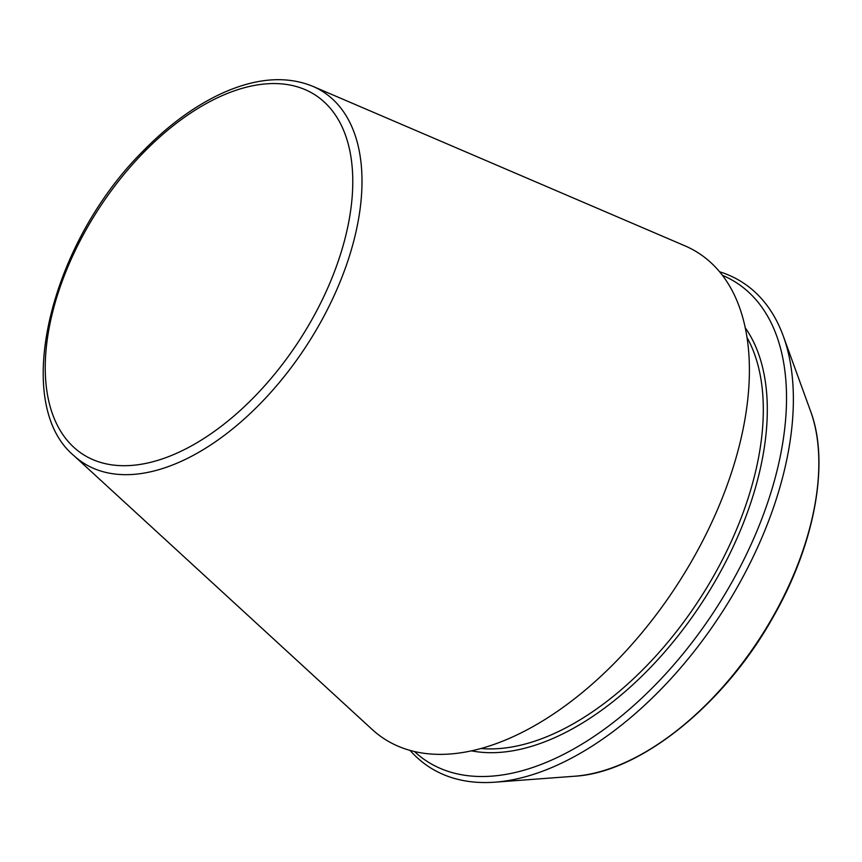 <?xml version="1.0" encoding="UTF-8"?>
<svg xmlns="http://www.w3.org/2000/svg" width="862" height="862" viewBox="0 0 862 862"><rect width="100%" height="100%" fill="white"/><g stroke="black" fill="none" stroke-linecap="round" stroke-linejoin="round"><path stroke-width="1.29" d="M73.916 455.664L372.19 729.489A289.287 162.185 -57.1 0 0 677.457 584.393A289.287 162.185 -57.1 0 0 685.258 245.972A289.287 162.185 -57.1 0 0 684.837 245.789L312.68 86.265C286.055 75.479 255.54 77.957 221.146 93.699C194.09 106.317 167.982 125.529 142.833 151.335C49.974 243.569 11.055 403.179 73.916 455.664A220.931 123.859 -57.1 0 0 307.055 344.865A220.931 123.859 -57.1 0 0 313.003 86.405A220.931 123.859 -57.1 0 0 312.68 86.265M410.118 750.468A288.533 161.765 -57.1 0 0 494.96 782.179A288.533 161.765 -57.1 0 0 721.871 612.623A288.533 161.765 -57.1 0 0 783.289 336.094A288.533 161.765 -57.1 0 0 729.424 275.42A288.533 161.765 -57.1 0 0 719.544 271.756M414.514 751.599A284.956 159.761 -57.1 0 0 715.374 609.52A284.956 159.761 -57.1 0 0 723.337 275.721A284.956 159.761 -57.1 0 0 722.378 275.312M305.31 89.713A213.938 119.947 -57.1 0 0 49.651 325.33A213.938 119.947 -57.1 0 0 241.963 408.868A213.938 119.947 -57.1 0 0 305.31 89.713M810.592 411.217C829.998 462.711 814.849 544.482 773.009 617.3C724.188 704.804 640.11 772.589 574.663 776.231A236.102 132.371 -57.1 0 0 760.338 637.481A236.102 132.371 -57.1 0 0 810.592 411.217L783.289 336.094M481.136 748.528A255.421 143.2 -57.1 0 0 700.009 598.487A255.421 143.2 -57.1 0 0 746.934 337.311M471.654 750.877A258.244 144.784 -57.1 0 0 703.295 600.62A258.244 144.784 -57.1 0 0 745.177 327.7M574.663 776.231L494.96 782.179"/></g></svg>
